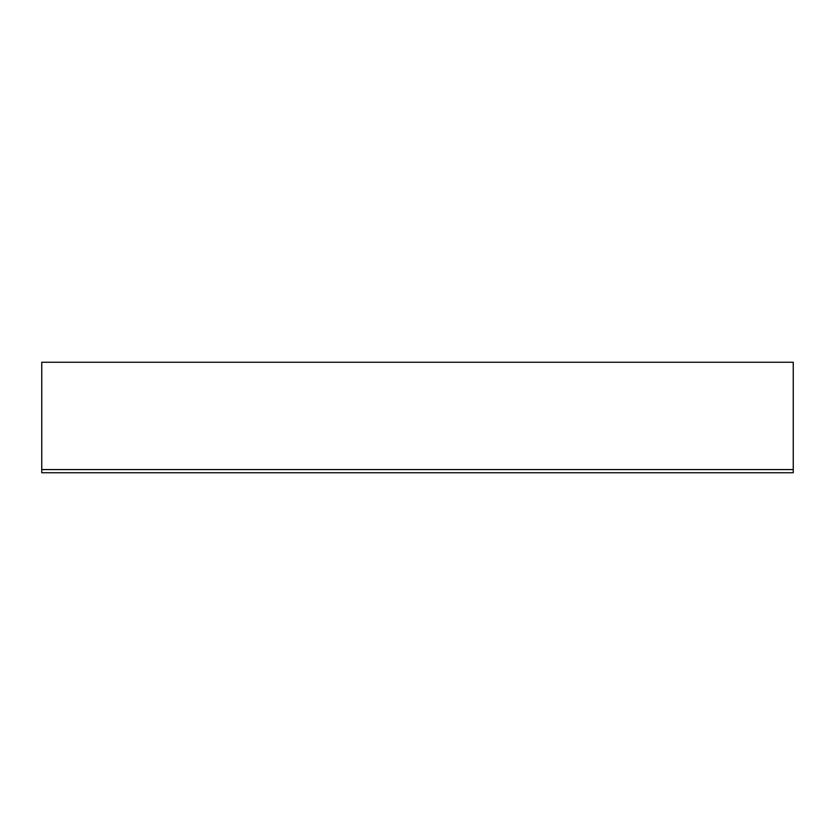 <?xml version="1.0" encoding="UTF-8"?>
<svg xmlns="http://www.w3.org/2000/svg" width="835" height="835" viewBox="0 0 835 835"><rect width="100%" height="100%" fill="white"/><g stroke="black" fill="none" stroke-linecap="round" stroke-linejoin="round"><path stroke-width="1.25" d="M41.75 469.573L41.75 362.254L793.25 362.254L793.25 472.746L41.75 472.746L41.75 469.573L793.25 469.573M41.75 362.254L793.25 362.254"/></g></svg>
